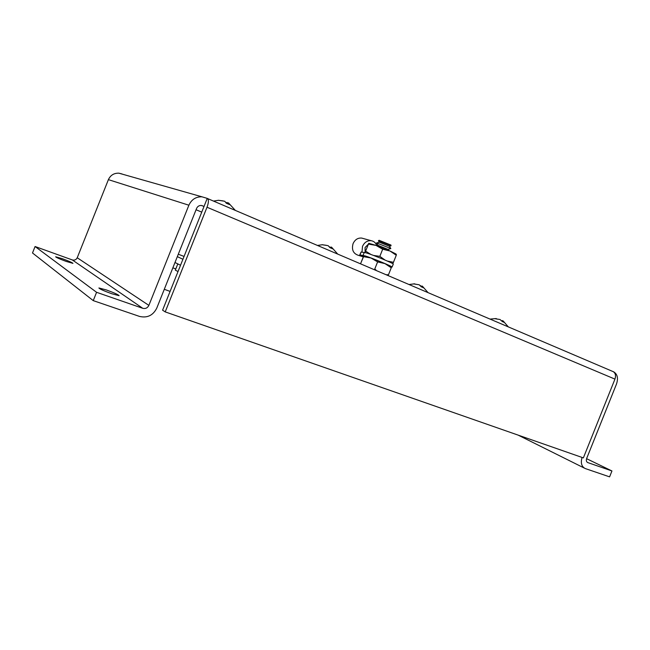 <?xml version="1.0" encoding="UTF-8"?>
<svg xmlns="http://www.w3.org/2000/svg" width="650" height="650" viewBox="0 0 650 650"><rect width="100%" height="100%" fill="white"/><g stroke="black" fill="none" stroke-linecap="round" stroke-linejoin="round"><path stroke-width="0.97" d="M62.449 258.741C68.916 261.137 72.418 262.681 72.946 263.364L66.235 261.438C59.703 259.017 56.176 257.473 55.656 256.783L62.449 258.741M106.397 289.957C114.262 292.825 118.495 294.734 119.104 295.685L111.727 293.735C103.781 290.842 99.507 288.917 98.906 287.966L106.397 289.957M612.812 371.459L613.405 371.735C615.542 373.303 616.062 375.765 614.949 379.121L207.009 207.244C208.626 202.841 208.829 199.956 207.643 198.583L207.244 198.388L204.035 206.416L201.289 205.465C199.119 205.384 197.551 206.375 196.584 208.431L156.764 308.141C153.034 315.445 147.282 318.199 139.514 316.42L93.251 300.625L96.574 292.297L142.756 308.303C145.502 308.953 147.542 307.978 148.874 305.386L188.882 205.213C191.555 199.469 195.918 196.666 201.947 196.804L207.244 198.388M613.242 371.646L613.616 371.808C617.427 374.099 618.402 378.146 616.525 383.955L586.666 458.453C586.016 460.484 586.373 461.858 587.73 462.564L611.951 470.966L609.594 476.856L585.236 468.544C581.563 466.659 580.507 462.962 582.067 457.438M586.584 458.681L611.951 470.966M196.056 209.747L201.752 212.127M96.574 292.297L35.076 246.521L32.5 252.98L93.251 300.625M35.076 246.521L72.312 259.935C74.539 260.496 76.18 259.773 77.228 257.757L108.396 179.644C110.492 175.175 113.994 173.022 118.909 173.184L122.005 173.956M170.097 291.403L164.287 289.299M204.035 206.416L162.589 310.18L165.214 311.894L583.367 457.892L614.949 379.121M207.009 207.244L165.214 311.894M390.894 245.05L379.121 240.297L378.414 240.752L379.413 242.222L376.577 242.913L378.137 245.399L376.878 245.708C375.822 242.889 373.937 241.223 371.215 240.711C367.323 240.419 364.414 242.312 362.505 246.391L361.977 252.249M379.413 242.222L389.382 246.285L391.064 245.757L378.414 240.752M378.137 245.399L388.107 249.454L390.829 248.552L376.577 242.913M391.259 267.8L391.007 266.484L384.971 263.608L391.259 267.8L388.44 274.852L386.758 274.682M388.204 275.299L388.44 274.852M377.618 261.893L384.971 263.608L370.979 258.001L377.618 261.893L374.766 269.011L376.09 270.124M363.407 256.636L370.979 258.001L363.756 255.759L360.652 263.534M360.644 263.526L363.935 255.734M370.963 254.491L365.609 251.144L365.032 252.566L368.729 243.336M396.273 255.255L395.923 253.947L390.008 251.006L396.273 255.255L393.453 262.308L387.392 261.072M392.714 263.648L393.453 262.308M382.679 249.234L390.008 251.006L376.025 245.399L382.679 249.234L379.836 256.352L373.693 255.466M385.052 260.057L379.836 256.352M368.428 244.083L376.025 245.399L368.753 243.303L365.609 251.144M365.105 252.387L365.072 247.52L368.412 244.124M363.309 256.864L358.28 255.304C353.186 253.541 351.455 249.657 353.072 243.636C354.957 239.631 357.817 237.778 361.668 238.071L363.179 238.485M393.283 264.087L392.088 267.061C392.381 266.419 371.727 257.879 365.129 255.921L363.025 255.482L364.219 252.501L366.324 252.915C372.946 254.832 393.591 263.396 393.283 264.087L393.25 264.16M392.088 267.061L391.414 267.061M363.025 255.482L359.751 254.922L363.431 256.571M364.219 252.501L361.108 252.013L359.929 254.946M359.759 254.914L361.108 252.013M502.052 321.222L502.548 320.588L503.319 321.141L504.506 322.506L502.352 321.579L500.029 319.507L494.552 318.63L497.908 319.207M501.491 320.629L502.101 321.157M535.039 338.293L574.616 355.184M448.329 301.291L492.432 320.109M349.473 259.106L399.019 280.248M178.303 254.215L184.056 256.441M177.336 256.636L182.926 259.277M174.988 262.511L180.537 265.249M175.809 268.938L172.868 267.824M178.027 271.546L175.321 270.156L177.816 263.908M235.706 210.559L291.899 234.536M421.346 286.845L422.012 285.992L422.598 286.431L423.751 287.877L421.33 286.837L419.185 284.781L413.433 283.871L417.211 284.448M420.038 285.399L421.614 286.504M330.647 247.894L331.313 247.033L331.719 247.349L332.751 248.861L330.013 247.691L328.112 245.659L322.059 244.717L326.341 245.31M329.379 246.805L330.964 247.471M227.703 203.718L228.386 202.824L229.442 204.563L226.322 203.222L224.746 201.256L218.359 200.281L223.251 200.915M226.411 203.255L226.882 202.402L228.101 203.198M201.703 205.53L202.524 205.782M72.312 259.935L142.756 308.303M77.228 257.757L148.874 305.386M108.396 179.644L188.882 205.213M518.115 435.11L584.22 468.032M118.909 173.184L201.947 196.804M613.405 371.735L207.643 198.583M390.869 244.944L391.064 245.757M389.285 246.131L390.829 248.552M388.017 249.316L388.741 250.453M391.007 266.484L391.422 267.02M395.923 253.947L396.411 254.572M361.668 238.071L371.215 240.711M503.319 321.141L508.316 326.893M490.62 319.028L496.275 318.557M422.598 286.431L428.041 292.63M408.988 284.505L414.749 283.814M331.719 247.349L337.716 254.085M317.468 245.448L322.579 244.693M228.629 203.028L235.357 210.413M213.476 201.069L218.595 200.289"/></g></svg>

